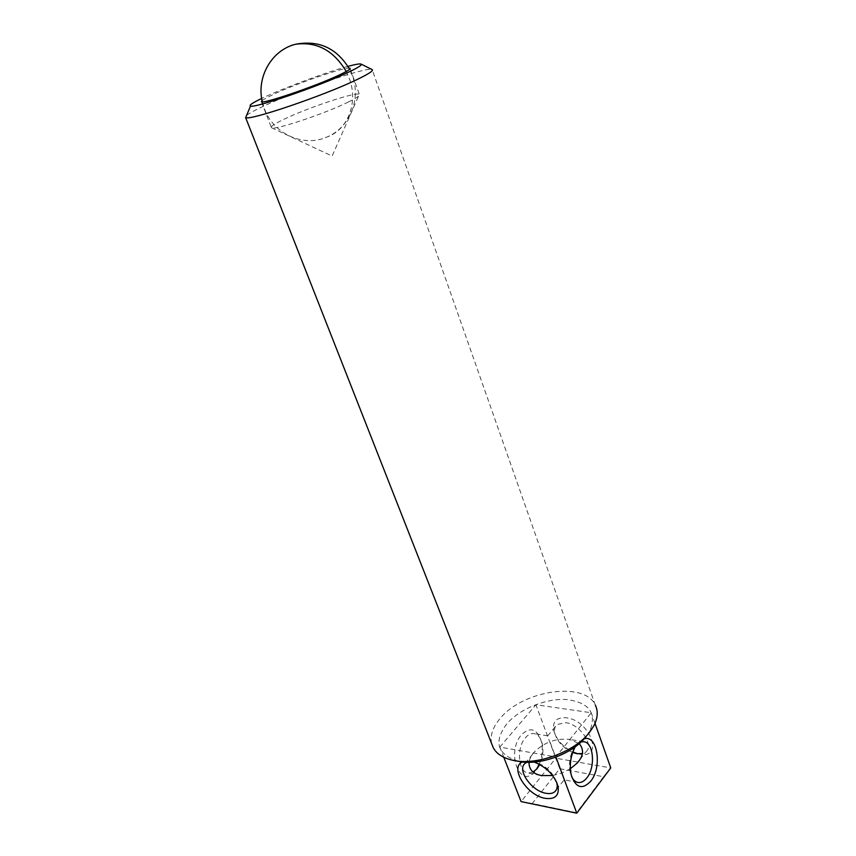 <?xml version="1.0" encoding="UTF-8"?>
<svg xmlns="http://www.w3.org/2000/svg" width="856" height="856" viewBox="0 0 856 856"><rect width="100%" height="100%" fill="white"/><g stroke="black" fill="none" stroke-linecap="round" stroke-linejoin="round"><path stroke-width="0.64" stroke-dasharray="4.28 3.21" d="M577.789 753.772L579.619 754.168C604.25 759.411 590.565 720.634 566.415 717.788C556.496 717.082 552.291 721.415 553.789 730.767C556.55 739.787 562.895 746.86 572.846 751.996M572.675 752.445C563.473 748.262 557.556 742.013 554.902 733.678C554.003 729.687 554.72 726.626 557.042 724.497L565.666 722.667C579.801 724.176 594.492 745.266 586.018 751.75L582.433 753.58M539.237 764.237C542.18 756.929 542.95 749.567 541.548 742.163C537.386 728.831 530.741 726.305 521.614 734.598C505.436 752.585 520.427 790.89 535.407 770.764L536.412 769.416M533.106 772.08L528.291 773.054C518.244 772.444 516.2 747.812 525.391 737.786C528.056 734.694 530.859 733.282 533.791 733.56C538.007 734.298 540.864 737.84 542.351 744.185C543.635 751.172 542.747 757.935 539.708 764.494M522.535 761.926L530.88 761.219L534.197 762.075M556.646 782.138C552.644 771.973 545.24 765.221 534.433 761.861L526.889 762.247M575.285 746.742L577.276 743.8L584.145 738.814M581.085 741.917L575.371 746.132L573.327 749.268C569.647 756.64 568.609 764.397 570.224 772.508L571.755 776.874M347.953 66.372C327.762 71.786 288.033 86.36 266.237 96.321L261.669 98.451M246.678 115.271C249.46 113.12 255.184 110.049 263.841 106.048C297.909 90.105 366.743 66.682 371.996 69.507M570.353 768.752L561.611 773.15L564.222 779.848L549.991 741.895C555.084 739.659 561.472 738.814 569.154 739.338L579.234 743.586M518.115 761.198C497.111 754.35 493.366 741.863 506.891 723.737C519.795 708.747 546.321 698.089 566.886 699.566C589.26 702.573 596.9 713.027 589.827 730.917L586.167 736.417M491.622 743.564C489.9 735.454 492.81 727.001 500.353 718.216C523.091 690.257 584.605 680.969 595.284 705.066L372.167 69.593M348.585 101.907C325.376 113.559 273.385 130.861 271.448 127.715L271.427 127.704C270.314 126.645 274.38 123.885 283.614 119.433C307.304 107.877 356.364 91.506 359.295 94.331L359.317 94.342C360.504 95.251 356.931 97.777 348.585 101.907M262.011 100.377L273.931 94.085C296.433 83.695 341.854 67.913 348.948 68.095M552.612 775.525L561.611 773.15L549.991 741.895C545.165 743.447 540.147 746.614 534.947 751.397C531.694 754.65 529.725 758.277 529.029 762.289M499.797 747.085L535.91 704.734L591.261 712.759L555.876 756.95L499.797 747.085L503.777 757.26M603.576 776.724L576.559 812.729L532.272 803.517L559.76 768.72L603.576 776.724L610.756 767.918L555.801 758.213L535.91 704.734M559.76 768.72L555.801 758.213L521.09 801.591L532.272 803.517M595.006 723.363L591.261 712.759M325.259 137.602L326.671 137.131C347.45 130.326 358.557 103.084 349.387 78.666L346.252 71.508M534.433 761.861L531.619 761.369M570.224 772.508L571.209 774.905M573.327 749.268L574.868 747.491M556.325 789.821L564.179 779.752M579.94 759.54L586.018 751.75M577.704 782.405L564.222 779.848M589.827 730.917L593.711 726.038M261.401 101.714L271.448 127.715M350.158 68.705L359.317 94.342L332.128 156.07L271.427 127.704M540.628 775.386L528.291 773.054M547.626 735.818L533.791 733.56M516.446 760.909L512.669 760.246M583.621 741.703L569.154 739.338M547.669 735.914L557.042 724.497M525.156 763.327L534.947 751.397M542.351 744.185L541.548 742.163M577.276 753.708L578.356 753.911M554.902 733.678L553.789 730.767M262.321 101.843L264.472 108.947C273.674 134.21 303.613 147.414 326.671 137.131C349.184 128.239 361.35 99.66 352.362 75.66L349.612 69.336"/><path stroke-width="1.28" d="M582.433 753.58L576.933 753.655L572.675 752.445M539.708 764.494L537.108 768.602L533.106 772.08M534.197 762.075C546.588 767.158 554.56 775.311 558.112 786.525C559.278 795.738 554.913 799.665 545.026 798.316C526.718 795.374 509.17 767.201 522.535 761.926M526.889 762.247L525.156 763.327C516.585 769.555 531.426 790.987 545.796 793.266C549.723 794.004 552.762 793.458 554.923 791.618C556.988 789.692 557.652 786.889 556.914 783.197L556.646 782.138M584.145 738.814C597.424 734.405 602.442 766.997 590.801 781.121C582.273 790.077 575.746 788.012 571.209 774.905C569.304 765.328 570.524 756.19 574.868 747.491L575.285 746.742M571.755 776.874C573.424 780.191 575.585 782.063 578.239 782.502C581.299 782.844 584.177 781.293 586.895 777.826C595.797 767.051 593.561 742.045 583.621 741.703L581.085 741.917M261.669 98.451C252.584 102.816 248.861 105.342 250.498 106.026C253.526 108.68 318.496 86.435 347.493 72.674C357.637 67.913 362.206 65.077 361.211 64.157C360.119 63.537 355.7 64.275 347.953 66.372M371.996 69.507L372.274 69.636C373.569 70.748 368.455 74.076 356.92 79.608C323.857 95.658 248.871 121.103 245.726 117.561L246.678 115.271M579.234 743.586C584.231 749.621 583.546 756.126 577.169 763.103L570.353 768.752M595.284 705.066C598.312 711.218 597.788 718.205 593.711 726.038L589.591 732.233C574.825 751.975 536.295 766.002 512.669 760.246C503.221 758.095 496.79 754.008 493.356 747.973L491.622 743.564M348.948 68.095L349.986 68.223C351.088 68.876 347.397 71.198 338.923 75.168C315.329 86.338 263.06 104.165 261.401 101.714L262.011 100.377M529.029 762.289C528.922 769.64 533.138 774.081 541.688 775.59L552.612 775.525M586.167 736.417C573.049 753.933 539.098 766.291 518.115 761.198L516.446 760.909M536.412 769.416L539.237 764.237M555.929 757.111L576.784 813.2L521.09 801.591L503.777 757.26M572.846 751.996L577.789 753.772M576.784 813.2L610.756 767.918L595.006 723.363M346.252 71.508C333.669 50.44 316.752 41.366 295.502 44.277L291.019 45.529M556.914 783.197L558.112 786.525M361.211 64.157L372.274 69.636M554.923 791.618L556.325 789.821M577.169 763.103L579.94 759.54M578.239 782.502L577.704 782.405M541.688 775.59L540.628 775.386M245.597 117.507L493.356 747.973M250.498 106.026L245.726 117.561M539.494 764.922L538.199 766.441M575.863 753.43L577.276 753.708M349.612 69.336C337.007 48.214 318.967 39.858 295.502 44.277C271.684 50.076 256.212 77.254 262.321 101.843"/></g></svg>
